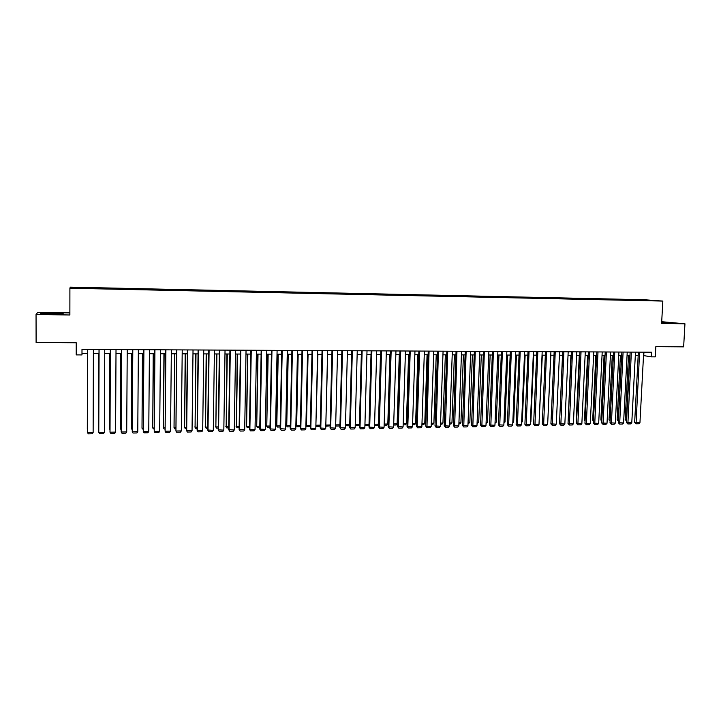 <?xml version="1.0" encoding="UTF-8"?>
<svg xmlns="http://www.w3.org/2000/svg" width="721" height="721" viewBox="0 0 721 721"><rect width="100%" height="100%" fill="white"/><g stroke="black" fill="none" stroke-linecap="round" stroke-linejoin="round"><path stroke-width="1.08" d="M79.22 288.355L75.732 288.211L79.22 288.355M69.874 312.896L37.69 312.418L36.05 314.5L36.104 342.493L76.228 342.763L76.21 354.894L81.987 354.921L81.996 349.415L651.442 352.199L651.189 356.841L655.29 356.859L655.84 346.657L683.643 346.846L684.95 323.792L661.707 321.71M644.412 299.747L70.252 287.147L69.901 288.229L662.833 301.072L644.412 299.747M652.712 300.63L657.146 300.828L652.703 300.774M637.86 300.432L637.607 299.864L634.246 299.621L87.079 287.625L74.623 288.003L87.304 288.49L644.935 300.585M637.607 299.864L654.028 300.603L645.043 300.405M662.833 301.072L661.608 323.459L684.95 323.792M36.05 314.5L69.874 314.987L69.901 288.229M643.52 355.57L651.189 356.841M81.987 353.443L87.665 353.461M93.379 353.488L99.011 353.506M104.725 353.533L110.295 353.551M116 353.569L121.498 353.596M127.202 353.614L132.637 353.632M138.333 353.66L143.713 353.678M149.4 353.696L154.709 353.723M160.395 353.741L165.65 353.759M171.319 353.786L176.51 353.804M182.179 353.822L187.316 353.84M192.976 353.867L198.05 353.885M203.71 353.903L208.72 353.921M214.371 353.948L219.328 353.966M224.97 353.984L229.873 354.002M235.506 354.029L240.345 354.047M245.978 354.065L250.764 354.083M256.388 354.101L261.119 354.119M266.734 354.146L271.411 354.164M277.017 354.182L281.641 354.2M287.246 354.218L291.816 354.236M297.413 354.263L301.919 354.281M310.309 426.49L307.002 426.544L305.929 424.993L307.525 354.299L311.977 354.317M317.555 354.335L321.963 354.353M327.541 354.371L331.903 354.39M337.473 354.417L341.772 354.426M347.342 354.453L351.596 354.471M357.147 354.489L361.356 354.507M366.908 354.525L371.063 354.543M376.605 354.561L380.706 354.579M386.24 354.597L390.304 354.615M395.829 354.633L399.84 354.651M405.364 354.669L409.321 354.687M414.836 354.705L418.757 354.723M424.263 354.741L428.13 354.759M433.627 354.777L437.449 354.795M442.946 354.813L446.723 354.831M452.211 354.849L455.942 354.858M461.422 354.885L465.108 354.894M470.579 354.921L474.22 354.93M479.69 354.948L483.286 354.966M488.748 354.984L492.299 355.002M497.751 355.02L501.257 355.029M506.71 355.056L510.171 355.065M515.614 355.092L519.039 355.102M524.473 355.12L527.853 355.138M533.279 355.156L536.622 355.165M542.039 355.192L545.337 355.201M550.754 355.219L554.007 355.237M559.415 355.255L562.632 355.264M568.031 355.291L571.212 355.3M576.602 355.318L579.738 355.327M585.128 355.354L588.228 355.363M593.599 355.381L596.664 355.399M602.035 355.417L605.054 355.426M610.417 355.444L613.409 355.462M618.762 355.48L621.709 355.489M627.054 355.507L629.965 355.525M635.309 355.543L638.184 355.552M643.934 352.163L643.745 355.57M634.21 300.351L634.246 299.621M87.133 287.823L87.133 288.274M74.696 287.553L75.146 288.012M661.644 322.873L675.514 323.035L661.689 322.107M40.556 313.806L51.633 314.293L62.97 314.14L63.16 313.509L41.007 313.184L40.556 313.806M669.791 323.197L669.836 322.431M41.007 313.833L41.007 313.184M52.273 314.284L52.273 313.04M643.7 352.163L639.951 422.659L634.66 422.38L636.057 423.804L639.599 352.145M638.364 352.136L634.66 422.38M639.951 422.659L638.914 423.75L636.057 423.804M628.496 355.516L625.179 419.586L626.351 419.928L629.694 355.525M625.179 419.586L626.54 420.983L626.621 419.928M635.489 352.127L631.785 422.803L626.486 422.524L627.874 423.948L631.362 352.1M630.145 352.1L626.486 422.524M631.785 422.803L630.749 423.894L627.874 423.948M627.234 352.082L623.575 422.957L618.276 422.668L619.654 424.101L623.088 352.064M621.881 352.055L618.276 422.668M623.575 422.957L622.538 424.047L619.654 424.101M618.933 352.046L615.319 423.101L610.011 422.812L611.381 424.254L614.77 352.019M613.58 352.019L610.011 422.812M615.319 423.101L614.283 424.2L611.381 424.254M610.588 352.001L607.019 423.254L601.702 422.966L603.071 424.408L606.406 351.983M605.225 351.974L601.702 422.966M607.019 423.254L605.991 424.354L603.071 424.408M620.402 355.489L617.122 419.73L618.276 420.073L621.574 355.489M618.375 420.613L618.402 420.064M618.348 421.091L617.122 419.73M612.264 355.453L609.02 419.865L610.137 420.208M610.092 421.181L609.02 419.865M604.081 355.426L600.872 420.001L601.837 420.298M601.792 421.271L600.872 420.001M595.852 355.39L592.689 420.136L593.482 420.388M593.446 421.217L592.689 420.136M602.206 351.965L598.673 423.398L593.356 423.119L594.717 424.561L597.988 351.938M596.835 351.938L593.356 423.119M598.673 423.398L597.646 424.507L594.717 424.561M587.579 355.363L584.461 420.28L585.091 420.478M585.064 421.136L584.461 420.28M593.771 351.92L590.283 423.551L584.956 423.263L586.317 424.714L589.535 351.902M588.39 351.893L584.956 423.263M590.283 423.551L589.255 424.66L586.317 424.714M579.269 355.327L576.187 420.415L576.656 420.568M576.629 421.055L576.187 420.415M585.29 351.875L581.856 423.705L576.521 423.416L577.863 424.867L581.036 351.857M579.909 351.848L576.521 423.416M581.856 423.705L580.829 424.813L577.863 424.867M570.906 355.3L568.166 420.658M576.764 351.839L573.375 423.858L568.031 423.569L569.374 425.02L572.483 351.812M571.374 351.812L568.031 423.569M573.375 423.858L572.348 424.966L569.374 425.02M562.506 355.264L559.631 420.749M568.193 351.794L564.849 424.011L559.496 423.723L560.83 425.183L563.885 351.776M562.795 351.767L559.496 423.723M564.849 424.011L563.831 425.129L560.83 425.183M559.577 351.749L556.279 424.164L550.916 423.876L552.25 425.336L555.242 351.731M554.17 351.722L550.916 423.876M556.279 424.164L555.26 425.282L552.25 425.336M550.862 355.219L547.789 421.397M550.907 351.713L547.663 424.318L542.291 424.029L543.616 425.498L546.554 351.686M545.491 351.686L542.291 424.029M547.663 424.318L546.644 425.444L543.616 425.498M542.327 355.192L539.11 421.758M542.192 351.668L538.993 424.48L533.621 424.182L534.937 425.66L537.821 351.65M536.775 351.641L533.621 424.182M538.993 424.48L537.983 425.597L534.937 425.66M533.756 355.156L530.881 421.56L530.386 422.109M530.413 421.569L530.881 421.56M533.432 351.623L530.277 424.633L524.906 424.336L526.213 425.814L529.034 351.605M528.006 351.596L524.906 424.336M530.277 424.633L529.268 425.76L526.213 425.814M524.618 351.578L521.517 424.795L516.137 424.498L517.435 425.976L520.192 351.56M519.183 351.551L516.137 424.498M521.517 424.795L520.508 425.922L517.435 425.976M515.758 351.542L512.712 424.948L507.323 424.651L508.611 426.138L511.315 351.515M510.324 351.515L507.323 424.651M512.712 424.948L511.703 426.084L508.611 426.138M506.854 351.497L503.853 425.111L498.454 424.813L499.734 426.3L502.375 351.469M501.401 351.469L498.454 424.813M503.853 425.111L502.852 426.246L499.734 426.3M497.896 351.451L494.948 425.273L489.541 424.975L490.812 426.462L493.398 351.424M492.434 351.424L489.541 424.975M494.948 425.273L493.948 426.408L490.812 426.462M488.883 351.406L485.99 425.435L480.574 425.129L481.844 426.634L484.359 351.388M483.421 351.379L480.574 425.129M485.99 425.435L484.99 426.571L481.844 426.634M479.825 351.361L476.987 425.597L471.561 425.291L472.823 426.796L475.274 351.343M474.355 351.334L471.561 425.291M476.987 425.597L475.986 426.742L472.823 426.796M470.714 351.316L467.929 425.76L462.503 425.453L463.747 426.967L466.136 351.298M465.234 351.289L462.503 425.453M467.929 425.76L466.929 426.904L463.747 426.967M461.548 351.271L458.817 425.922L453.383 425.615L454.627 427.129L456.952 351.253M456.069 351.244L453.383 425.615M458.817 425.922L457.826 427.075L454.627 427.129M452.337 351.226L449.661 426.084L444.217 425.787L445.452 427.301L447.714 351.208M446.849 351.199L444.217 425.787M449.661 426.084L448.669 427.238L445.452 427.301M443.073 351.181L440.45 426.255L435.006 425.949L436.232 427.472L438.422 351.163M437.575 351.154L435.006 425.949M440.45 426.255L439.468 427.409L436.232 427.472M433.754 351.136L431.185 426.417L425.732 426.111L426.949 427.643L429.076 351.109M428.247 351.109L425.732 426.111M431.185 426.417L430.203 427.58L426.949 427.643M424.381 351.091L421.875 426.589L416.414 426.282L417.621 427.814L417.198 426.67L419.676 351.064M418.874 351.064L416.414 426.282M421.875 426.589L420.893 427.751L417.621 427.814M414.954 351.046L412.502 426.751L407.041 426.444L408.239 427.986L407.807 426.841L410.222 351.019M409.438 351.019L407.041 426.444M412.502 426.751L411.529 427.923L408.239 427.986M405.472 351.001L403.084 426.922L397.604 426.616L398.803 428.157L398.353 427.012L400.714 350.974M399.957 350.974L397.604 426.616M403.084 426.922L402.111 428.094L398.803 428.157M395.946 350.947L393.612 427.093L388.123 426.787L389.313 428.328L388.853 427.183L391.152 350.929M390.412 350.92L388.123 426.787M393.612 427.093L392.639 428.265L389.313 428.328M386.357 350.902L384.077 427.265L378.588 426.958L379.76 428.508L379.291 427.355L381.535 350.884M380.814 350.875L378.588 426.958M384.077 427.265L383.112 428.445L379.76 428.508M376.704 350.857L374.496 427.436L368.999 427.129L370.161 428.68L369.684 427.526L371.865 350.83M371.162 350.83L368.999 427.129M374.496 427.436L373.532 428.616L370.161 428.68M367.007 350.812L364.853 427.616L359.355 427.301L360.509 428.86L360.013 427.697L362.14 350.785M361.455 350.785L359.355 427.301M364.853 427.616L363.898 428.797L360.509 428.86M357.246 350.757L355.165 427.787L349.649 427.472L350.794 429.04L350.289 427.877L352.353 350.739M351.695 350.73L349.649 427.472M355.165 427.787L354.2 428.977L350.794 429.04M347.432 350.712L345.413 427.959L339.888 427.652L341.024 429.22L340.51 428.049L342.511 350.685M341.871 350.685L339.888 427.652M345.413 427.959L344.449 429.157L341.024 429.22M337.563 350.667L335.598 428.139L330.074 427.823L331.2 429.401L330.678 428.229L332.606 350.64M331.993 350.64L330.074 427.823M335.598 428.139L334.652 429.337L331.2 429.401M327.631 350.613L325.739 428.319L320.205 428.004L321.323 429.581L320.782 428.409L322.647 350.595M322.053 350.586L320.205 428.004M325.739 428.319L324.783 429.518L321.323 429.581M317.646 350.568L315.816 428.499L310.273 428.175L311.382 429.761L310.832 428.589L312.626 350.541M312.058 350.541L310.273 428.175M315.816 428.499L314.87 429.698L311.382 429.761M307.597 350.514L305.83 428.68L300.287 428.355L301.378 429.941L300.819 428.77L302.55 350.496M302.009 350.487L300.287 428.355M305.83 428.68L304.893 429.878L301.378 429.941M297.494 350.469L295.79 428.86L290.239 428.535L291.329 430.131L290.752 428.95L292.42 350.442M291.897 350.442L290.239 428.535M295.79 428.86L294.853 430.067L291.329 430.131M287.328 350.415L285.696 429.04L280.136 428.716L281.208 430.311L280.622 429.13L282.217 350.397M281.722 350.388L280.136 428.716M285.696 429.04L284.759 430.248L281.208 430.311M277.098 350.37L275.53 429.22L269.969 428.905L271.033 430.5L270.429 429.31L271.961 350.343M271.484 350.343L269.969 428.905M275.53 429.22L274.602 430.437L271.033 430.5M266.806 350.316L265.31 429.41L259.74 429.085L260.795 430.689L260.182 429.5L261.642 350.289M261.191 350.289L259.74 429.085M265.31 429.41L264.382 430.626L260.795 430.689M256.46 350.271L255.036 429.59L249.457 429.265L250.493 430.879L249.872 429.68L251.259 350.244M250.836 350.244L249.457 429.265M255.036 429.59L254.107 430.816L250.493 430.879M246.041 350.217L244.689 429.779L239.102 429.455L240.138 431.068L239.498 429.869L240.814 350.19M240.408 350.19L239.102 429.455M244.689 429.779L243.77 431.005L240.138 431.068M235.569 350.163L234.289 429.968L228.692 429.635L229.711 431.257L229.062 430.058L230.305 350.136M229.927 350.136L228.692 429.635M234.289 429.968L233.37 431.194L229.711 431.257M225.033 350.118L223.825 430.158L218.22 429.824L219.229 431.455L218.562 430.248L219.734 350.091M219.382 350.082L218.22 429.824M223.825 430.158L222.906 431.383L219.229 431.455M214.425 350.064L213.29 430.347L207.684 430.013L208.684 431.645L207.999 430.437L209.099 350.036M208.775 350.036L207.684 430.013M213.29 430.347L212.38 431.582L208.684 431.645M203.755 350.009L202.7 430.536L197.085 430.203L198.068 431.843L197.374 430.626L198.401 349.982M198.104 349.982L197.085 430.203M202.7 430.536L201.79 431.771L198.068 431.843M193.03 349.955L192.038 430.725L186.424 430.392L187.397 432.041L186.685 430.825L187.631 349.928M187.361 349.928L186.424 430.392M192.038 430.725L191.137 431.969L187.397 432.041M182.224 349.901L181.322 430.915L175.933 431.014L176.555 349.874M176.798 349.874L175.933 431.014L176.654 432.23L180.421 432.167L181.322 430.915M525.131 355.129L522.301 421.704L521.616 422.479M521.653 421.722L522.301 421.704M516.452 355.092L513.676 421.857L512.802 422.839M512.838 421.866L513.676 421.857M507.737 355.056L505.006 422.001L503.934 423.119M503.979 422.019L505.006 422.001M498.968 355.029L496.282 422.155L495.03 423.272M495.075 422.173L496.282 422.155M490.154 354.993L487.513 422.299L486.071 423.425M486.116 422.326L487.513 422.299M481.295 354.957L478.699 422.452L477.059 423.587M477.104 422.479L478.699 422.452M472.381 354.921L469.831 422.605L468.001 423.741M468.046 422.632L469.831 422.605M463.414 354.894L460.926 422.749L459.953 423.885L458.889 423.903M458.935 422.785L460.926 422.749M454.41 354.858L451.959 422.903L450.986 424.038L449.733 424.065M449.778 422.948L451.959 422.903M445.344 354.822L442.946 423.056L441.982 424.191L440.522 424.218M440.558 423.101L442.946 423.056M436.232 354.786L433.889 423.218L432.924 424.354L431.257 424.381M431.293 423.254L433.889 423.218M427.075 354.75L424.777 423.371L423.813 424.516L421.938 424.543M421.983 423.416L424.777 423.371M417.856 354.714L415.611 423.524L414.656 424.669L412.574 424.705M412.61 423.578L415.611 423.524M408.591 354.678L406.401 423.687L405.445 424.831L403.147 424.867M403.183 423.741L406.401 423.687M399.272 354.651L397.136 423.84L396.18 424.993L393.675 425.039M393.711 423.903L397.136 423.84M389.908 354.615L387.817 424.002L386.871 425.156L384.14 425.201M384.176 424.065L387.817 424.002M380.481 354.579L378.444 424.155L377.498 425.318L374.56 425.372M374.587 424.227L378.444 424.155M371.009 354.543L369.026 424.318L368.08 425.48L364.916 425.534M364.943 424.39L369.026 424.318M355.246 424.552L359.428 424.48M359.428 424.633L358.607 425.642L355.219 425.669M345.494 424.723L349.721 424.651M349.712 425.02L349.081 425.814L345.467 425.687M345.476 425.291L345.738 425.868M335.689 424.885L339.961 424.813M339.952 425.417L339.501 425.976L336.13 426.039L335.671 425.525M335.68 425.02L336.13 426.039M325.82 424.957L327.685 354.371M330.128 425.814L326.478 426.201L325.955 425.057L330.146 424.984M326.478 426.201L325.811 425.345M315.897 424.984L317.907 354.335M320.25 426.219L316.771 426.372L316.24 425.219L320.277 425.156M316.771 426.372L315.888 425.165M305.929 424.993L306.461 425.39L308.074 354.299M307.002 426.544L306.461 425.39L310.336 425.318M297.656 354.263L296.115 425.165L296.628 425.552L298.179 354.263M300.324 426.661L297.187 426.715L296.628 425.552L300.351 425.489M297.187 426.715L296.115 425.165M287.724 354.227L286.246 425.327L286.733 425.723L288.229 354.227M290.275 426.832L287.3 426.886L286.733 425.723L290.302 425.66M287.3 426.886L286.246 425.327M277.738 354.182L276.323 425.498L276.792 425.895L278.216 354.191M280.172 427.012L277.369 427.057L276.792 425.895L280.19 425.832M277.369 427.057L276.323 425.498M267.689 354.146L266.779 426.066L268.149 354.146M269.996 427.183L267.374 427.229L266.779 426.066L270.024 426.012M267.374 427.229L266.337 425.669M257.586 354.11L256.721 426.237L258.019 354.11M259.776 427.364L257.325 427.409L256.721 426.237L259.794 426.183M257.325 427.409L256.297 425.841M247.429 354.074L246.591 426.408L247.835 354.074M249.484 427.544L247.213 427.58L246.591 426.408L249.502 426.354M247.213 427.58L246.194 426.012M237.2 354.029L236.416 426.58L237.588 354.038M239.138 427.724L237.047 427.76L236.416 426.58L239.156 426.535M237.047 427.76L236.037 426.183M226.926 353.993L226.169 426.76L227.286 353.993M228.719 427.904L226.818 427.941L226.169 426.76L228.737 426.715M226.818 427.941L225.817 426.354M216.579 353.957L215.867 426.931L216.913 353.957M218.247 428.085L216.525 428.121L215.867 426.931L218.265 426.895M216.525 428.121L215.534 426.526M206.17 353.912L205.503 427.111L206.485 353.912M207.711 428.274L206.17 428.301L205.503 427.111L207.729 427.075M206.17 428.301L205.197 426.706M195.706 353.876L195.076 427.283L195.995 353.876M197.103 428.454L195.761 428.481L195.076 427.283L197.121 427.256M195.761 428.481L194.796 426.877M185.171 353.84L184.594 427.463L185.441 353.84M186.442 428.644L185.288 428.662L184.594 427.463L186.46 427.436M185.288 428.662L184.333 427.057M174.581 353.795L174.04 427.643L174.815 353.795M175.708 428.824L174.752 428.842L174.04 427.643L175.726 427.616M171.364 349.847L170.535 431.113L165.109 431.212L165.686 349.82M165.902 349.82L165.109 431.212L165.848 432.429L169.642 432.366L170.535 431.113M163.928 353.759L163.424 427.823L164.136 353.759M164.92 429.013L164.154 429.031L163.424 427.823L164.929 427.796M160.432 349.793L159.674 431.311L154.222 431.41L154.745 349.766M154.934 349.766L154.222 431.41L154.979 432.636L158.791 432.564L159.674 431.311M153.203 353.714L152.753 428.013L153.393 353.714M154.051 429.202L152.753 428.013L154.069 427.986M149.427 349.739L148.76 431.509L143.272 431.6L143.74 349.712M143.903 349.712L143.272 431.6L144.038 432.834L147.877 432.762L148.76 431.509M142.416 353.678L142.01 428.193L142.578 353.678M143.128 429.392L142.01 428.193L143.137 428.175M138.36 349.685L137.774 431.699L132.249 431.807L132.664 349.658M132.799 349.658L132.249 431.807L133.034 433.033L136.891 432.96L137.774 431.699M131.564 353.632L131.204 428.373L131.7 353.632M132.132 429.581L131.204 428.373L132.141 428.364M127.229 349.631L126.716 431.906L121.164 432.005L121.525 349.604M121.633 349.604L121.164 432.005L121.957 433.24L125.842 433.168L126.716 431.906M120.65 353.587L120.335 428.562L120.749 353.587M121.065 429.707L120.335 428.562L121.074 428.544M116.018 349.577L115.594 432.104L110.007 432.203L110.313 349.55M110.385 349.55L110.007 432.203L110.809 433.447L114.72 433.375L115.594 432.104M109.664 353.551L109.394 428.752L109.736 353.551M109.934 429.581L109.394 428.752L109.943 428.743M104.743 349.523L104.401 432.303L98.777 432.402L99.029 349.496M99.074 349.496L98.777 432.402L99.597 433.645L103.536 433.573L104.401 432.303M98.615 353.506L98.389 428.932L98.66 353.506M98.732 429.464L98.741 428.932M93.397 349.469L93.135 432.51L87.475 432.609L87.674 349.442L87.475 432.609L88.313 433.853L92.27 433.781L93.135 432.51M87.493 353.461L87.313 429.121L87.511 353.461"/></g></svg>
